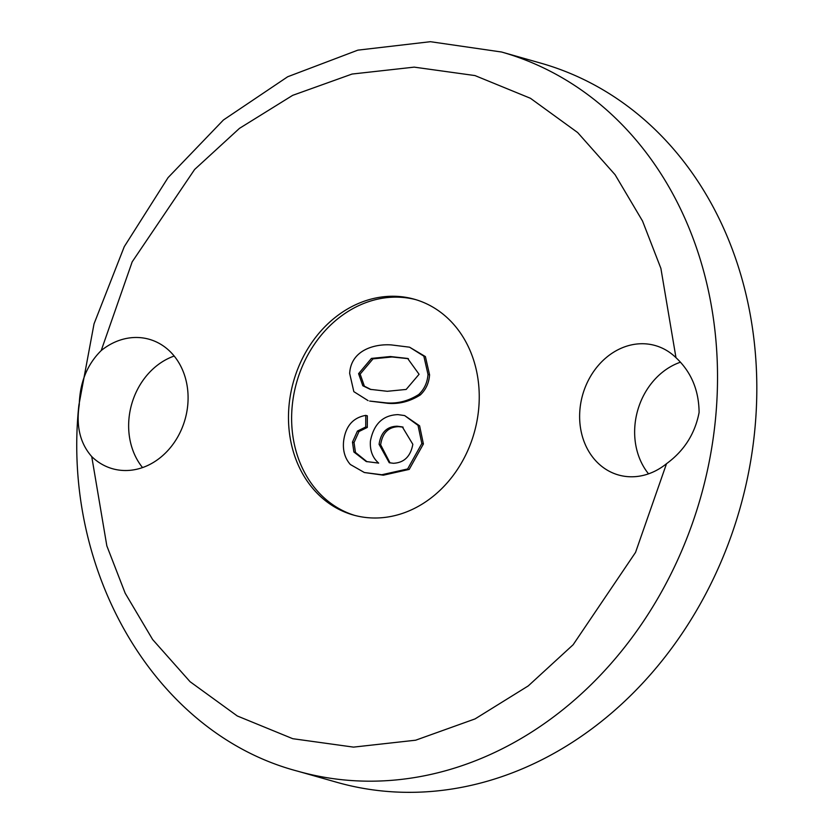 <?xml version="1.0" encoding="UTF-8"?>
<svg xmlns="http://www.w3.org/2000/svg" width="834" height="834" viewBox="0 0 834 834"><rect width="100%" height="100%" fill="white"/><g stroke="black" fill="none" stroke-linecap="round" stroke-linejoin="round"><path stroke-width="1.25" d="M91.74 456.584C80.116 443.375 75.957 426.122 79.261 404.803C79.835 382.525 87.153 364.448 101.206 350.561A67.273 56.347 105.8 0 1 149.223 339.282A67.273 56.347 105.8 0 1 187.786 404.698A67.273 56.347 105.8 0 1 112.496 468.718A67.273 56.347 105.8 0 1 91.74 456.584L106.835 545.863L125.183 593.214L152.643 639.542L190.069 681.701L237.283 715.968L292.744 738.695L353.522 747.118L415.655 740.206L475.057 718.908L528.276 685.892L573.135 644.745L635.539 552.41L666.522 463.694A67.273 56.347 105.8 0 1 618.494 474.984A67.273 56.347 105.8 0 1 579.932 409.557A67.273 56.347 105.8 0 1 655.222 345.537A67.273 56.347 105.8 0 1 675.978 357.682C691.167 371.891 698.882 390.156 699.101 412.476C695.003 433.753 684.141 450.829 666.522 463.694M540.891 63.175A373.757 313.042 105.8 0 1 755.114 426.654A373.757 313.042 105.8 0 1 336.842 782.302L297.55 771.148A373.757 313.042 105.8 0 0 715.822 415.499A373.757 313.042 105.8 0 0 501.599 52.021L540.891 63.175M680.304 362.248A67.273 56.347 -74.2 0 0 634.945 425.163A67.273 56.347 -74.2 0 0 648.539 473.837M174.191 356.035A67.273 56.347 -74.2 0 0 128.947 418.908A67.273 56.347 -74.2 0 0 142.541 467.572M478.737 408.306A112.131 93.908 105.8 0 1 353.251 514.995A112.131 93.908 105.8 0 1 288.991 405.96A112.131 93.908 105.8 0 1 414.467 299.26A112.131 93.908 105.8 0 1 478.737 408.306M416.041 299.719A112.131 93.908 -74.2 0 0 292.129 406.846A112.131 93.908 -74.2 0 0 354.825 515.433M367.304 427.435L367.346 415.832L365.772 415.384L365.73 426.987L367.304 427.435L358.995 431.512L354.043 442.552L355.451 452.445L367.033 461.744M423.401 443.969L419.606 425.82L404.636 415.572L418.032 425.382L421.837 443.521L423.401 443.969L409.202 469.406L383.379 475.192L364.364 472.524L350.332 464.496C344.911 458.314 342.67 450.558 343.608 441.228C345.505 426.278 352.897 417.667 365.772 415.384M418.751 394.492C408.452 401.018 397.63 403.812 386.278 402.874L369.65 401.06L387.852 403.322C399.205 404.261 410.026 401.456 420.326 394.93C425.913 389.634 428.989 382.931 429.573 374.841L425.403 356.587L409.557 347.184L423.839 356.149L427.998 374.393C427.425 382.483 424.339 389.186 418.751 394.492L420.326 394.93M365.73 426.987L357.421 431.074L358.995 431.512M357.421 431.074L352.469 442.103L354.043 442.552M352.469 442.103L353.877 451.997L355.451 452.445M353.877 451.997L366.23 461.525L378.667 463.11C372.527 457.751 369.775 450.391 370.432 441.019C373.747 423.974 382.91 415.176 397.922 414.623L404.636 415.572M421.837 443.521L407.628 468.958L381.805 474.744L383.379 475.192M381.805 474.744L364.364 472.524M429.573 374.841L427.998 374.393M386.278 402.874L387.852 403.322M368.075 400.612L353.835 391.646L349.665 373.423C350.999 349.582 375.477 343.691 391.448 344.932L409.557 347.184M379.074 444.334C380.836 432.471 386.872 426.435 397.192 426.216L402.332 426.904L412.83 444.303C410.609 456.427 404.125 462.755 393.377 463.287L389.238 462.714L379.074 444.334L380.648 444.783C382.399 432.919 388.446 426.883 398.767 426.664L403.114 427.144M358.578 373.663L371.432 358.411L390.385 356.525L407.638 358.453L419.075 374.278L406.179 389.436L387.278 391.292L370.254 389.342L362.8 385.746L358.578 373.663L360.152 374.101L373.007 358.86L391.959 356.973L408.41 358.683M397.192 426.216L398.767 426.664M390.041 462.912L380.648 444.783M390.385 356.525L391.959 356.973M362.8 385.746L364.375 386.194L360.152 374.101M371.057 389.551L364.375 386.194M101.206 350.561L132.179 261.855L194.593 169.51L239.452 128.373L292.671 95.347L352.063 74.049L414.206 67.137L474.973 75.571L530.445 98.287L577.66 132.554L615.085 174.713L642.545 221.052L660.893 268.392L675.978 357.682M501.599 52.021L430.407 41.7L357.859 50.144L287.699 76.749L223.429 119.992L168.082 177.6L124.256 246.687L94.034 323.853L78.844 405.334C61.247 572.082 155.697 733.795 297.55 771.148"/></g></svg>
